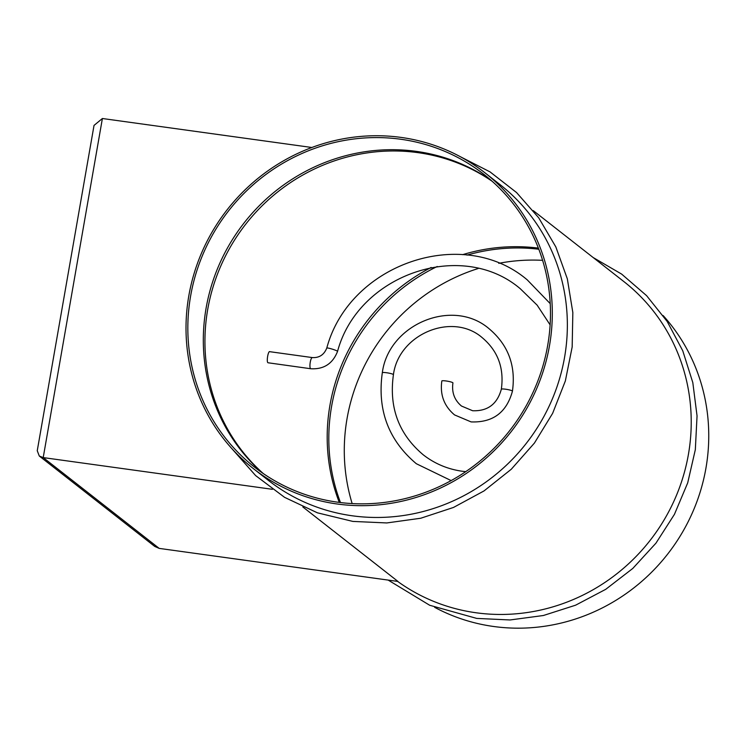 <?xml version="1.0" encoding="UTF-8"?>
<svg xmlns="http://www.w3.org/2000/svg" width="745" height="745" viewBox="0 0 745 745"><rect width="100%" height="100%" fill="white"/><g stroke="black" fill="none" stroke-linecap="round" stroke-linejoin="round"><path stroke-width="1.12" d="M452.792 382.707A5.634 0.773 9.9 0 1 452.932 382.93C451.61 392.447 454.469 400.149 461.5 406.044L472.628 410.737C487.63 411.315 497.204 404.144 501.338 389.225A5.634 0.773 -170.1 0 1 506.33 389.318A5.634 0.773 -170.1 0 1 512.299 390.939A5.634 0.773 -170.1 0 1 512.439 391.162C506.628 412.497 492.836 422.741 471.082 421.903L454.552 414.918C444.122 406.109 439.885 394.803 441.832 380.993A5.634 0.773 9.9 0 1 446.814 381.077A5.634 0.773 9.9 0 1 452.792 382.707M312.481 357.656A5.634 1.388 97.9 0 0 312.295 357.572A5.634 1.388 97.9 0 0 310.199 362.573A5.634 1.388 97.9 0 0 310.563 368.654A5.634 1.388 97.9 0 0 310.749 368.738L267.976 362.759C266.207 361.828 268.247 350.15 269.895 351.761M663.106 315.526A187.842 180.216 128.1 0 1 685.232 527.33A187.842 180.216 128.1 0 1 493.618 626.489A187.842 180.216 128.1 0 1 434.633 607.315M533.215 210.593L623.882 281.591A187.842 180.216 128.1 0 1 674.551 499.774A187.842 180.216 128.1 0 1 476.092 612.772A187.842 180.216 128.1 0 1 397.606 581.389M484.958 172.812L500.016 184.602A187.842 180.216 128.1 0 1 550.685 402.784A187.842 180.216 128.1 0 1 352.217 515.782A187.842 180.216 128.1 0 1 268.405 480.395L253.356 468.605A187.842 180.216 128.1 0 1 202.687 250.422A187.842 180.216 128.1 0 1 401.145 137.425A187.842 180.216 128.1 0 1 484.958 172.812A187.842 180.216 128.1 0 1 535.627 391.004A187.842 180.216 128.1 0 1 337.168 503.993A187.842 180.216 128.1 0 1 253.356 468.605M262.426 472.963A185.961 178.409 128.1 0 1 221.973 258.599A185.961 178.409 128.1 0 1 416.306 151.375A185.961 178.409 128.1 0 1 491.365 180.569M400.829 139.259A185.961 178.409 128.1 0 1 483.803 174.293A185.961 178.409 128.1 0 1 533.969 390.296A185.961 178.409 128.1 0 1 337.485 502.167A185.961 178.409 128.1 0 1 254.511 467.124A185.961 178.409 128.1 0 1 204.344 251.121A185.961 178.409 128.1 0 1 400.829 139.259M263.274 473.55A185.961 178.409 128.1 0 1 223.826 259.381A185.961 178.409 128.1 0 1 417.917 152.641A185.961 178.409 128.1 0 1 492.138 181.258M311.848 147.491L102.391 118.511L94.028 125.411L37.25 450.725L39.289 456.024L154.737 546.42L159.197 548.394L397.97 581.445L302.842 506.954M339.282 502.4A185.961 178.409 128.1 0 1 431.178 267.455M462.598 254.669A185.961 178.409 128.1 0 1 538.384 248.122M39.289 456.024L43.21 457.588L272.4 489.307M352.152 503.573A185.961 178.409 128.1 0 1 478.169 268.526M498.75 263.33A185.961 178.409 128.1 0 1 542.602 260.34M340.474 502.549A185.961 178.409 128.1 0 1 437.25 266.496M466.985 255.116A185.961 178.409 128.1 0 1 538.812 249.24M269.699 351.677L312.295 357.572C319.233 357.991 324.066 354.816 326.794 348.036A5.634 0.587 17.3 0 1 331.627 348.939A5.634 0.587 17.3 0 1 337.411 351.174A5.634 0.587 17.3 0 1 337.55 351.389C358.271 274.123 461.9 238.81 520.336 288.781L537.154 305.171L550.117 324.867M512.439 391.162C516.015 365.693 508.23 344.879 489.065 328.713C452.755 297.488 388.573 324.14 382.315 372.751A5.634 0.773 9.9 0 1 387.307 372.845A5.634 0.773 9.9 0 1 393.276 374.474A5.634 0.773 9.9 0 1 393.425 374.688C388.834 407.515 398.789 434.233 423.29 454.85C434.689 463.697 447.615 469.154 462.077 471.222L465.737 471.641M102.391 118.511L43.21 457.588L159.197 548.394M326.794 348.036C349.396 263.628 462.785 224.925 527.283 279.906L550.22 303.634M451.135 480.59L416.334 463.725C388.443 440.202 377.11 409.88 382.315 372.751M393.425 374.688C398.668 334.011 452.336 311.783 482.117 337.587C497.884 350.839 504.291 368.049 501.338 389.225M388.154 580.085L429.697 605.266L476.716 618.406L510.064 619.961L543.375 615.51L575.606 605.191L605.722 589.332L632.784 568.444L655.935 543.179L674.439 514.348L687.71 482.853L695.327 449.691L697.05 415.915L692.813 382.595L682.755 350.783L667.194 321.495L646.604 295.663L621.665 274.113L593.15 257.528M231.658 448.388L255.637 475.599L284.59 497.353L317.417 512.821L352.841 521.416L386.823 522.943L420.748 518.241L453.5 507.447L484.008 490.936L511.275 469.248L534.398 443.098L552.632 413.335L565.353 380.946L572.169 346.993L572.84 312.583L567.336 278.853L555.835 246.921L538.728 217.829L516.555 192.545L490.061 171.909L460.131 156.599M310.749 368.738C323.768 369.501 332.708 363.718 337.55 351.389"/></g></svg>
